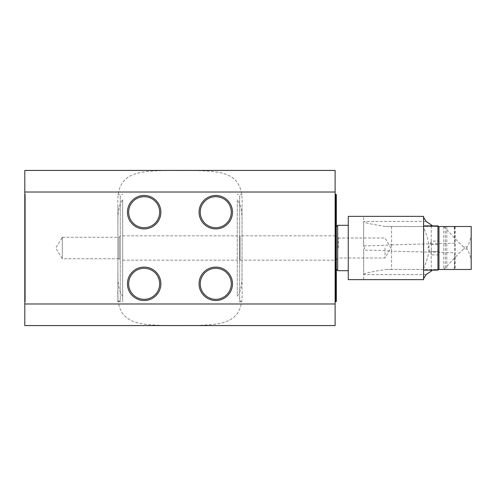 <?xml version="1.0" encoding="UTF-8"?>
<svg xmlns="http://www.w3.org/2000/svg" width="496" height="496" viewBox="0 0 496 496"><rect width="100%" height="100%" fill="white"/><g stroke="black" fill="none" stroke-linecap="round" stroke-linejoin="round"><path stroke-width="0.37" stroke-dasharray="2.48 1.86" d="M24.8 325.581L24.8 170.419M24.8 248L24.8 301.711L24.8 248M335.129 325.581L335.129 170.419M242.029 289.348L242.029 206.652C244.218 170.085 221.588 170.649 179.967 170.5C138.341 170.649 115.717 170.085 117.899 206.652L117.899 289.348C115.717 325.915 138.341 325.351 179.967 325.5C221.588 325.351 244.218 325.915 242.029 289.348L242.029 223.392C242.364 212.114 240.771 204.284 237.255 199.888L237.255 296.112C240.771 291.716 242.364 283.886 242.029 272.608L242.029 206.652M335.129 301.711L335.129 194.289L335.129 301.711M336.325 301.233L336.325 194.767M336.325 248L336.325 269.316M337.683 270.68L337.683 225.32M348.26 279.632L348.26 216.368M363.661 279.558L363.661 249.228L364.901 248L363.661 246.772L363.661 216.442M423.379 216.423L363.661 216.417L423.379 216.423L423.578 217.31L423.578 216.368M443.79 226.517L457.225 240.814C460.703 244.584 463.016 246.642 464.157 246.989L466.903 246.989C467.418 245.985 469.049 245.7 471.2 235.079L471.2 226.517L385.869 226.517C372.918 224.521 365.515 222.983 363.661 221.898L363.661 221.433L426.182 221.433M385.869 226.517L435.773 226.517L432.63 225.86M391.573 226.517L391.573 244.714C385.15 245.408 375.844 245.793 363.661 245.873L363.661 221.898M363.661 245.873L363.661 246.772M391.573 244.714L391.573 251.286C385.15 250.592 375.844 250.207 363.661 250.127L363.661 249.228M391.573 251.286L391.573 269.483L454.702 269.483L454.702 252.724L391.598 251.174M391.573 269.483L385.869 269.483C372.98 271.461 365.577 273.005 363.661 274.102L363.661 250.127M363.661 274.102L363.661 274.567L426.182 274.567M423.379 279.577L363.661 279.583L423.379 279.577L423.578 278.69L423.578 279.632M431.253 225.86L431.253 270.14M423.578 268.758L423.578 227.242C424.464 229.84 429.226 240.07 428.885 248C429.226 255.93 424.464 266.16 423.578 268.758L423.578 270.14M432.63 270.14L435.773 269.483L438.904 269.483M438.904 226.517L435.773 226.517M454.702 226.517L454.702 243.276L454.231 226.517M454.727 226.517L454.727 269.483L454.231 269.483L454.702 252.724M391.598 244.826L454.702 243.276M454.231 269.483L454.702 269.483M385.869 269.483L435.773 269.483M443.79 269.483L471.2 269.483L471.2 260.921C469.036 250.263 467.418 250.034 466.903 249.011L464.157 249.011C463.047 249.352 460.976 251.162 457.957 254.448L443.746 269.458L454.727 269.483M471.2 235.079L471.2 260.921M443.746 226.523L443.746 269.477M443.746 226.542L443.746 269.458M423.578 227.242L423.578 225.86M438.972 226.883L438.972 269.117M431.272 254.888L431.272 242.829L431.272 253.171L431.272 248L431.272 251.447L438.972 251.447L438.972 254.888L438.972 241.112L438.972 251.447L431.272 251.447L431.272 254.888L438.972 254.888M431.272 241.112L431.272 244.553L431.272 241.112L438.972 241.112M431.272 244.553L438.972 244.553L431.272 244.553M159.675 212.195A15.519 15.519 0 0 1 144.156 227.707A15.519 15.519 0 0 1 128.644 212.195A15.519 15.519 0 0 1 144.156 196.676A15.519 15.519 0 0 1 159.675 212.195M231.291 212.195A15.519 15.519 0 0 1 215.772 227.707A15.519 15.519 0 0 1 200.254 212.195A15.519 15.519 0 0 1 215.772 196.676A15.519 15.519 0 0 1 231.291 212.195M159.675 283.805A15.519 15.519 0 0 1 144.156 299.324A15.519 15.519 0 0 1 128.644 283.805A15.519 15.519 0 0 1 144.156 268.293A15.519 15.519 0 0 1 159.675 283.805M231.291 283.805A15.519 15.519 0 0 1 215.772 299.324A15.519 15.519 0 0 1 200.254 283.805A15.519 15.519 0 0 1 215.772 268.293A15.519 15.519 0 0 1 231.291 283.805M122.673 199.888L122.673 301.711L122.673 199.888C119.158 204.284 117.571 212.114 117.899 223.392L117.899 206.652M117.899 289.348L117.899 272.608C117.571 283.886 119.158 291.716 122.673 296.112M237.255 199.888L237.255 296.112M239.642 196.676L239.642 299.324L239.642 196.676A2.387 2.387 0 0 1 242.029 194.289L237.255 194.289M239.642 299.324A2.387 2.387 0 0 0 242.029 301.711L237.255 301.711M239.642 260.53L239.642 235.47L239.642 260.53L240.002 260.177L240.002 235.823L239.642 235.47M240.002 260.177L240.002 235.823L336.325 235.823L336.325 260.177L240.002 260.177M336.325 260.177L336.325 235.823M338.266 248L338.266 238.006L338.266 248M385.026 248L385.026 257.994L385.026 248M237.255 248L237.255 260.177L237.255 248M122.673 248L122.673 260.177L122.673 248M117.899 223.392L117.899 301.711L117.899 223.392M120.286 196.676L120.286 299.324L120.286 196.676A2.387 2.387 0 0 0 117.899 194.289L122.673 194.289M120.286 299.324A2.387 2.387 0 0 1 117.899 301.711L122.673 301.711M120.286 236.065L120.286 259.935L120.286 236.065L119.096 237.255L119.096 258.745L120.286 259.935M119.096 237.255L119.096 258.745L62.285 258.745L62.285 237.255L119.096 237.255M62.285 237.255L62.285 258.745L55.831 248L62.285 237.255M24.8 301.711L25.277 301.711L25.277 248L25.277 301.711A0.477 0.477 0 0 1 24.8 301.233L24.8 194.767L24.8 301.233M24.8 194.767A0.477 0.477 0 0 1 25.277 194.289L25.277 248L25.277 194.289L24.8 194.289M335.848 301.711L335.848 194.289M445.439 226.517L445.439 269.483M446.834 226.517L446.834 269.483M466.903 246.989L466.903 249.011M464.157 246.989L464.157 249.011M437.949 270.14L437.949 225.86M455.21 226.517L455.21 269.483M431.272 242.029L427.831 248L431.272 253.971M336.325 259.935L338.266 257.994L385.026 257.994L390.798 248L385.026 238.006L338.266 238.006L336.325 236.065M122.673 260.177L237.255 260.177M122.673 235.823L237.255 235.823"/><path stroke-width="0.74" d="M24.8 303.986L24.8 325.581L335.129 325.581L335.129 303.986L24.8 303.986L24.8 192.014L335.129 192.014L335.129 303.986M335.129 192.014L335.129 170.419L24.8 170.419L24.8 192.014M160.871 212.195A16.709 16.709 0 0 0 144.156 195.48A16.709 16.709 0 0 0 127.447 212.195A16.709 16.709 0 0 0 144.156 228.904A16.709 16.709 0 0 0 160.871 212.195M232.481 212.195A16.709 16.709 0 0 0 215.772 195.48A16.709 16.709 0 0 0 199.063 212.195A16.709 16.709 0 0 0 215.772 228.904A16.709 16.709 0 0 0 232.481 212.195M160.871 283.805A16.709 16.709 0 0 0 144.156 267.096A16.709 16.709 0 0 0 127.447 283.805A16.709 16.709 0 0 0 144.156 300.52A16.709 16.709 0 0 0 160.871 283.805M232.481 283.805A16.709 16.709 0 0 0 215.772 267.096A16.709 16.709 0 0 0 199.063 283.805A16.709 16.709 0 0 0 215.772 300.52A16.709 16.709 0 0 0 232.481 283.805M335.848 194.289L335.848 301.711A0.477 0.477 0 0 0 336.325 301.233L336.325 194.767A0.477 0.477 0 0 0 335.848 194.289L335.129 194.289M335.848 301.711L335.129 301.711M336.325 248L336.325 269.316L337.683 270.68L337.683 225.32L348.26 225.32M348.26 216.368L348.26 279.632L423.578 279.632L423.578 216.368L348.26 216.368M432.63 225.86L426.182 221.433L423.578 217.31L423.578 225.86L437.949 225.86L437.949 270.14L438.972 269.117L438.972 226.883L437.949 225.86M437.949 270.14L423.578 270.14L423.578 278.69L426.182 274.567L432.63 270.14M431.253 225.172L431.253 225.86M431.253 270.14L431.253 270.828M438.904 226.517L471.2 226.517L471.2 269.483L438.904 269.483M159.675 212.195A15.519 15.519 0 0 0 144.156 196.676A15.519 15.519 0 0 0 128.644 212.195A15.519 15.519 0 0 0 144.156 227.707A15.519 15.519 0 0 0 159.675 212.195M231.291 212.195A15.519 15.519 0 0 0 215.772 196.676A15.519 15.519 0 0 0 200.254 212.195A15.519 15.519 0 0 0 215.772 227.707A15.519 15.519 0 0 0 231.291 212.195M159.675 283.805A15.519 15.519 0 0 0 144.156 268.293A15.519 15.519 0 0 0 128.644 283.805A15.519 15.519 0 0 0 144.156 299.324A15.519 15.519 0 0 0 159.675 283.805M231.291 283.805A15.519 15.519 0 0 0 215.772 268.293A15.519 15.519 0 0 0 200.254 283.805A15.519 15.519 0 0 0 215.772 299.324A15.519 15.519 0 0 0 231.291 283.805M336.325 226.684L337.683 225.32M337.683 270.68L348.26 270.68"/></g></svg>
